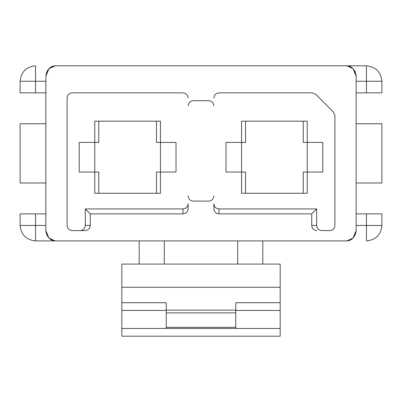 <?xml version="1.0" encoding="UTF-8"?>
<svg xmlns="http://www.w3.org/2000/svg" width="402" height="402" viewBox="0 0 402 402"><rect width="100%" height="100%" fill="white"/><g stroke="black" fill="none" stroke-linecap="round" stroke-linejoin="round"><path stroke-width="0.6" d="M56.149 65.807C50.682 65.616 47.25 69.049 45.853 76.109C46.506 69.898 49.938 66.461 56.149 65.807L345.851 65.807C351.318 65.616 354.75 69.049 356.147 76.109L356.147 230.612C355.494 236.823 352.062 240.26 345.851 240.914L56.149 240.914C50.682 241.105 47.25 237.672 45.853 230.612L45.853 76.109L45.853 230.612C46.506 236.823 49.938 240.26 56.149 240.914L345.851 240.914C352.062 240.26 355.494 236.823 356.147 230.612L356.147 76.109C355.494 69.898 352.062 66.461 345.851 65.807L56.149 65.807C49.938 66.461 46.506 69.898 45.853 76.109L48.999 68.697L54.903 65.883M182.975 208.929L85.325 208.929L90.269 213.874L182.975 213.874L182.975 208.929C186.081 208.603 187.799 206.884 188.126 203.779L188.126 208.723C187.799 211.829 186.081 213.547 182.975 213.874L90.269 213.874L90.269 225.462C89.942 228.567 88.229 230.286 85.118 230.612L80.174 230.612C83.284 230.286 84.998 228.567 85.325 225.462L85.325 208.929L182.975 208.929L182.975 213.874C186.081 213.547 187.799 211.829 188.126 208.723L188.126 203.779C187.799 206.884 186.081 208.603 182.975 208.929M188.126 105.826C188.453 102.721 190.171 101.002 193.277 100.676L208.723 100.676C211.829 101.002 213.547 102.721 213.874 105.826C213.547 102.721 211.829 101.002 208.723 100.676L193.277 100.676C190.171 101.002 188.453 102.721 188.126 105.826M316.882 230.612C313.771 230.286 312.058 228.567 311.731 225.462L311.731 213.874L219.025 213.874C215.919 213.547 214.201 211.829 213.874 208.723L213.874 203.779C214.201 206.884 215.919 208.603 219.025 208.929L219.025 213.874L311.731 213.874L316.675 208.929L219.025 208.929L316.675 208.929L316.675 225.462C317.002 228.567 318.716 230.286 321.826 230.612L329.756 230.612C332.861 230.286 334.58 228.567 334.906 225.462L334.906 115.58L334.906 225.462C334.58 228.567 332.861 230.286 329.756 230.612L321.826 230.612C318.716 230.286 317.002 228.567 316.675 225.462L316.675 208.929L311.731 213.874L311.731 225.462L316.675 225.462L311.731 225.462C312.058 228.567 313.771 230.286 316.882 230.612M213.874 195.955C213.547 199.06 211.829 200.774 208.723 201.1L193.277 201.1C190.171 200.774 188.453 199.06 188.126 195.955C188.453 199.06 190.171 200.774 193.277 201.1L208.723 201.1C211.829 200.774 213.547 199.06 213.874 195.955M94.777 142.419L94.777 172.031L94.777 142.419L98.771 142.419L98.771 121.173L98.771 142.419L79.199 142.419L79.199 172.031L98.771 172.031L98.771 193.277L98.771 172.031L94.777 172.031L94.777 193.277L160.443 193.277L160.443 142.419L160.443 172.031L156.448 172.031L156.448 193.277L156.448 172.031L176.021 172.031L176.021 142.419L156.448 142.419L156.448 121.173L156.448 142.419L160.443 142.419L160.443 121.173L94.777 121.173L94.777 142.419L94.777 121.173L160.443 121.173L160.443 142.419L176.021 142.419L176.021 172.031L160.443 172.031L160.443 193.277L94.777 193.277L94.777 172.031L79.199 172.031L79.199 142.419L94.777 142.419M67.094 225.462L67.094 97.998L67.094 225.462C67.42 228.567 69.139 230.286 72.244 230.612L80.174 230.612L72.244 230.612C69.139 230.286 67.42 228.567 67.094 225.462M72.244 92.847L182.975 92.847L72.244 92.847C69.139 93.174 67.42 94.892 67.094 97.998C67.42 94.892 69.139 93.174 72.244 92.847M188.126 97.998C187.799 94.892 186.081 93.174 182.975 92.847C186.081 93.174 187.799 94.892 188.126 97.998M241.557 172.031L241.557 121.173L307.223 121.173L307.223 142.419L322.801 142.419L322.801 172.031L307.223 172.031L307.223 193.277L241.557 193.277L241.557 172.031L225.979 172.031L225.979 142.419L245.552 142.419L245.552 121.173L245.552 142.419L225.979 142.419L225.979 172.031L245.552 172.031L241.557 172.031L241.557 193.277L307.223 193.277L307.223 172.031L303.229 172.031L303.229 193.277L303.229 172.031L322.801 172.031L322.801 142.419L303.229 142.419L307.223 142.419L307.223 121.173L241.557 121.173L241.557 172.031M121.816 264.089L280.184 264.089L280.184 336.193L280.184 310.439L235.763 310.439L280.184 310.439L280.184 287.264L121.816 287.264L121.816 264.089L121.816 302.716L121.816 287.264L280.184 287.264L280.184 264.089L121.816 264.089M237.693 264.089L237.693 240.914L237.693 264.089M164.307 240.914L164.307 264.089L164.307 240.914M139.198 240.914L139.198 264.089L139.198 240.914M121.816 310.439L121.816 302.716L166.237 302.716L166.237 310.128L235.763 310.128L235.763 302.716L280.184 302.716L235.763 302.716L235.763 328.469L280.184 328.469L121.816 328.469L121.816 310.439L121.816 328.469L166.237 328.469L166.237 302.716L121.816 302.716L121.816 310.439L166.237 310.439L121.816 310.439M121.816 336.193L121.816 328.469L121.816 336.193L280.184 336.193L121.816 336.193M262.802 264.089L262.802 240.914L262.802 264.089M56.149 240.914L35.552 240.914L56.149 240.914C49.938 240.26 46.506 236.823 45.853 230.612L48.903 237.934L54.672 240.808M345.851 65.807L366.448 65.807L345.851 65.807C352.062 66.461 355.494 69.898 356.147 76.109L353.102 68.792L347.338 65.913M219.025 92.847L312.173 92.847L219.025 92.847C215.919 93.174 214.201 94.892 213.874 97.998C214.201 94.892 215.919 93.174 219.025 92.847M334.906 115.58L333.394 111.937L315.811 94.354L312.173 92.847L315.811 94.354L333.394 111.937L334.906 115.58M235.763 327.334L235.763 312.862L166.237 312.862L166.237 327.334L235.763 327.334L166.237 327.334L166.237 328.469L235.763 328.469L235.763 327.334M166.237 310.128L166.237 312.862L235.763 312.862L235.763 310.128L166.237 310.128M381.9 123.746L381.9 182.975L381.9 123.746L356.147 123.746L381.9 123.746M356.147 182.975L381.9 182.975L356.147 182.975M356.147 213.874L381.9 213.874L381.9 225.462C380.915 234.783 375.769 239.934 366.448 240.914L366.448 213.874L356.147 213.874M356.147 225.462L366.448 225.462L356.147 225.462M345.851 240.914C351.318 241.105 354.75 237.672 356.147 230.612L353.006 238.019L347.112 240.838M366.448 225.462L366.448 240.914C375.769 239.934 380.915 234.783 381.9 225.462L366.448 225.462L381.9 225.462L381.9 213.874L366.448 213.874L366.448 225.462M356.147 81.259L366.448 81.259L366.448 65.807L366.448 81.259L356.147 81.259M356.147 92.847L366.448 92.847L366.448 81.259L366.448 92.847L356.147 92.847M381.9 92.847L366.448 92.847L381.9 92.847L381.9 81.259L381.9 92.847M381.9 81.259L366.448 81.259L381.9 81.259C380.915 71.943 375.769 66.792 366.448 65.807C375.769 66.792 380.915 71.943 381.9 81.259M245.552 193.277L245.552 172.031L245.552 193.277M303.229 121.173L303.229 142.419L303.229 121.173M307.223 142.419L307.223 172.031L307.223 142.419M219.025 208.929C215.919 208.603 214.201 206.884 213.874 203.779L213.874 208.723C214.201 211.829 215.919 213.547 219.025 213.874L219.025 208.929M85.325 208.929L85.325 225.462L90.269 225.462L90.269 213.874L85.325 208.929M85.325 225.462C84.998 228.567 83.284 230.286 80.174 230.612L85.118 230.612C88.229 230.286 89.942 228.567 90.269 225.462L85.325 225.462M20.1 182.975L45.853 182.975L20.1 182.975L20.1 123.746L20.1 182.975M45.853 123.746L20.1 123.746L45.853 123.746M45.853 225.462L35.552 225.462L35.552 240.914L35.552 225.462L45.853 225.462M45.853 213.874L35.552 213.874L35.552 225.462L35.552 213.874L45.853 213.874M20.1 213.874L35.552 213.874L20.1 213.874L20.1 225.462L20.1 213.874M20.1 225.462L35.552 225.462L20.1 225.462C21.085 234.783 26.23 239.934 35.552 240.914C26.23 239.934 21.085 234.783 20.1 225.462M45.853 92.847L20.1 92.847L20.1 81.259C21.085 71.943 26.23 66.792 35.552 65.807L35.552 92.847L45.853 92.847M45.853 81.259L35.552 81.259L45.853 81.259M35.552 81.259L35.552 65.807C26.23 66.792 21.085 71.943 20.1 81.259L35.552 81.259L20.1 81.259L20.1 92.847L35.552 92.847L35.552 81.259"/></g></svg>
